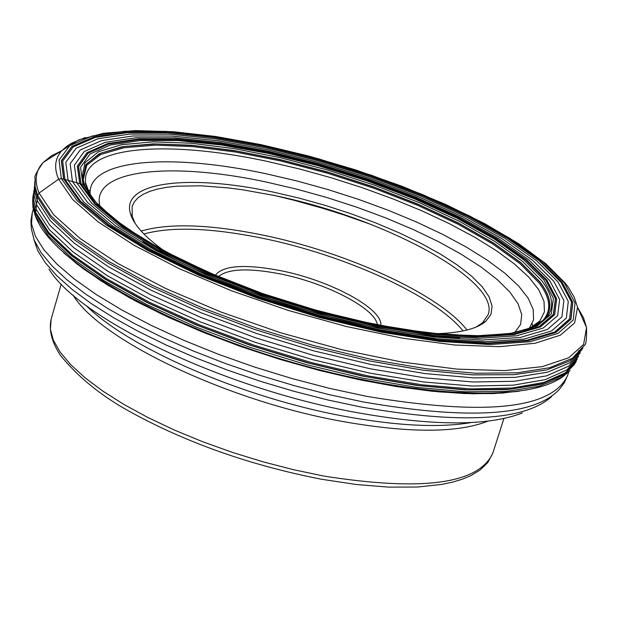 <?xml version="1.0" encoding="UTF-8"?>
<svg xmlns="http://www.w3.org/2000/svg" width="618" height="618" viewBox="0 0 618 618"><rect width="100%" height="100%" fill="white"/><g stroke="black" fill="none" stroke-linecap="round" stroke-linejoin="round"><path stroke-width="0.93" d="M582.959 347.973L570.12 360.773L546.984 369.858L514.029 374.678L472.283 374.863L423.291 370.228L369.093 360.866L312.105 347.107L254.94 329.564L200.278 309.046L150.614 286.536L108.096 263.083L74.407 239.769L50.699 217.575L37.536 197.374L35.087 189.093L34.786 181.422M576.092 361.623L563.732 374.74L541.09 384.172L508.645 389.355L467.401 389.888L418.896 385.593L365.153 376.532L308.567 363.029L251.758 345.686L197.405 325.3L147.988 302.859L105.67 279.421L72.144 256.061L48.559 233.774L35.496 213.457L33.009 204.689L32.901 196.594M165.168 251.526C145.168 237.366 133.581 224.666 130.39 213.419C120.842 181.785 188.629 173.782 273.38 192.105L299.112 198.108L325.053 205.331L350.707 213.635L375.566 222.851L399.158 232.816L420.997 243.337L440.626 254.214L457.629 265.222L471.604 276.153L482.195 286.76L489.101 296.818L492.082 306.088L490.978 314.346L485.717 321.375C476.818 328.946 460.116 333.056 435.62 333.697M135.242 223.531L132.26 216.493L132.113 206.489L134.307 201.87L138.03 197.791L143.221 194.276L149.819 191.341L157.752 189.008L166.93 187.285L177.258 186.18L200.997 185.817L228.127 187.887L242.681 189.796L273.195 195.28C382.735 217.127 501.144 280.595 488.143 314.655L482.457 322.89L476.061 327.076M93.48 199.568L84.666 185.987L82.928 184.434L63.608 179.081L61.313 178.602L58.602 179.189L39.065 193.048L37.675 195.45L35.481 213.581L35.35 215.636L36.145 217.814M85.724 188.413L85.245 187.262M519.143 391.271L494.006 393.573L464.79 393.581L432.021 391.24L396.37 386.559L358.594 379.591L319.545 370.483L280.093 359.429L241.159 346.675L203.639 332.515L168.374 317.289L136.145 301.352L107.617 285.068L83.337 268.807L63.739 252.909M530.908 327.409L531.125 327.942M530.955 327.378L531.171 327.926M531.465 327.694L531.264 327.154M532.855 327.107L532.222 323.832M531.519 327.779L532.299 326.412M533.589 325.485L532.376 327.416M532.446 327.385L533.697 325.4M533.04 327.069L534.485 324.836M536.571 323.338L535.234 325.57M539.329 321.669L539.699 321.082M142.889 241.483C219.49 290.244 368.938 335.651 459.722 337.745M537.212 325.199L543.67 319.606C551.727 309.657 550.136 297.358 538.888 282.72L520.062 263.701L492.716 243.956L458.247 224.326L418.185 205.555L374.176 188.351L327.926 173.341L281.159 161.082L235.643 152.043L193.14 146.628L155.388 145.137L124.063 147.741L100.734 154.485L86.767 165.245L83.214 179.707L84.743 186.057M536.223 325.725L544.759 318.764C552.67 308.815 551.017 296.547 539.792 281.955L520.92 262.905L493.527 243.137L458.996 223.477L418.88 204.674L374.802 187.432L328.467 172.383L281.615 160.085L236.006 151.001L193.388 145.539L155.52 143.994L124.063 146.551L100.595 153.249L86.474 163.971L82.781 178.409L84.465 185.323M85.037 186.767L82.781 178.393L86.466 163.963L100.587 153.233L124.056 146.536L155.504 143.979L193.38 145.524L235.999 150.985L281.615 160.062L328.467 172.368L374.802 187.416L418.88 204.658L459.012 223.461L493.543 243.121L520.935 262.889L539.808 281.939C551.032 296.532 552.685 308.807 544.767 318.757L536.192 325.74M85.384 187.571L86.118 189.131M536.022 325.825L544.025 319.653C552.925 309.564 551.557 296.964 539.923 281.847L520.912 262.673L493.28 242.789L458.448 223.013L417.984 204.125L373.558 186.829L326.899 171.765L279.776 159.498L233.975 150.514L191.294 145.199L153.496 143.863L122.287 146.682L99.251 153.697L85.771 164.767L82.897 179.552L85.037 186.783M84.666 185.987L82.04 177.644L84.936 162.797L98.509 151.696L121.676 144.674L153.055 141.862L191.062 143.221L233.975 148.575L280.008 157.621L327.385 169.958L374.292 185.099L418.958 202.48L459.645 221.46L494.678 241.321L522.48 261.306L541.615 280.557C553.334 295.752 554.732 308.413 545.802 318.54L542.488 321.569L536.934 325.207L524.087 330.398M82.928 184.434L97.652 204.612L124.442 226.868L162.233 250.012L209.123 272.685L262.48 293.504L319.104 311.163L375.528 324.574L428.313 332.971L474.385 335.937L511.264 333.481L537.227 325.933L551.333 313.913L553.388 298.247L543.855 279.877L523.701 259.784L494.253 238.942L457.127 218.278L414.091 198.656L367.022 180.858L317.868 165.585L268.621 153.442L221.267 144.96L177.822 140.556L140.24 140.525L110.406 145.029L90.027 154.036L80.533 167.331L82.928 184.434M545.771 280.031L555.412 298.556L553.373 314.361L539.174 326.489L513.017 334.114L475.829 336.601L429.363 333.604L376.115 325.145L319.189 311.611L262.055 293.797L208.22 272.793L160.919 249.911L122.812 226.567L95.805 204.118L80.981 183.778L78.602 166.543L88.212 153.156L108.783 144.079L138.88 139.552L176.771 139.591L220.572 144.048L268.297 152.6L317.93 164.836L367.471 180.232L414.902 198.169L458.286 217.938L495.721 238.764L525.424 259.769L545.771 280.031M80.819 183.731L95.651 204.079L122.673 226.551L160.804 249.911L208.142 272.801L262.017 293.828L319.189 311.657L376.161 325.199L429.448 333.666L475.953 336.663L513.164 334.168L539.336 326.543L553.535 314.4L555.582 298.587L545.926 280.047L525.563 259.776L495.845 238.757L458.378 217.915L414.972 198.131L367.501 180.186L317.938 164.782L268.266 152.538L220.51 143.971L176.678 139.521L138.764 139.475L108.644 144.002L88.057 153.086L78.44 166.481L80.819 183.731M546.976 280.209L556.687 298.842L554.655 314.732L540.402 326.93L514.114 334.608L476.741 337.111L430.012 334.106L376.462 325.601L319.212 311.997L261.746 294.075L207.609 272.947L160.047 249.942L121.731 226.466L94.593 203.886L79.707 183.446L77.335 166.118L87.014 152.669L107.71 143.554L137.976 139.011L176.068 139.058L220.101 143.538L268.065 152.136L317.946 164.434L367.725 179.908L415.404 197.93L459.004 217.799L496.64 238.726L526.505 259.846L546.976 280.209M76.725 182.689L91.758 203.384L119.204 226.25L157.992 250.035L206.173 273.349L261.035 294.755L319.259 312.917L377.274 326.698L431.526 335.311L478.85 338.347L516.679 335.79L543.261 328.003L557.645 315.628L559.653 299.529L549.781 280.665L529.023 260.047L498.772 238.679L460.68 217.505L416.563 197.412L368.336 179.181L317.976 163.531L267.517 151.086L218.988 142.379L174.43 137.837L135.86 137.775L105.207 142.356L84.21 151.557L74.369 165.161L76.725 182.689M72.476 181.576L87.71 202.634L115.612 225.902L155.079 250.128L204.141 273.882L260.016 295.698L319.344 314.199L378.448 328.235L433.705 336.995L481.87 340.062L520.348 337.443L547.347 329.487L561.924 316.872L563.894 300.472L553.782 281.275L532.616 260.302L501.824 238.579L463.075 217.057L418.216 196.632L369.201 178.115L318.031 162.21L266.744 149.556L217.412 140.695L172.105 136.068L132.862 135.983L101.638 140.61L80.232 149.95L70.143 163.762L72.476 181.576M68.111 180.363L83.554 201.785L111.912 225.477L152.082 250.151L202.055 274.353L258.996 296.594L319.452 315.45L379.684 329.749L435.968 338.664L485.014 341.769L524.164 339.073L551.596 330.954L566.351 318.092L568.29 301.383L557.93 281.831L536.347 260.495L504.983 238.401L465.555 216.532L419.946 195.775L370.112 176.949L318.1 160.788L265.972 147.926L215.821 138.903L169.734 134.176L129.795 134.067L97.992 138.749L76.145 148.22L65.817 162.248L68.111 180.363M560.943 282.217L571.48 302.017L569.58 318.95L554.686 331.99L526.938 340.24L487.308 342.99L437.629 339.854L380.588 330.823L319.537 316.331L258.254 297.219L200.549 274.678L149.919 250.143L109.239 225.137L80.541 201.144L64.944 179.452L62.673 161.128L73.194 146.937L95.35 137.374L127.578 132.654L168.026 132.785L214.67 137.582L265.416 146.713L318.154 159.738L370.777 176.084L421.198 195.126L467.362 216.122L507.278 238.254L539.05 260.618L560.943 282.217M63.778 179.12L79.428 200.912L108.25 225.022L149.116 250.143L199.993 274.801L257.984 297.451L319.568 316.663L380.92 331.225L438.239 340.294L488.15 343.438L527.957 340.672L555.821 332.376L570.762 319.267L572.654 302.248L562.056 282.364L540.047 260.665L508.127 238.208L468.027 215.983L421.661 194.894L371.024 175.775L318.177 159.351L265.215 146.273L214.245 137.103L167.393 132.275L126.767 132.144L94.376 136.872L72.105 146.474L61.514 160.719L63.778 179.12M562.21 282.387L572.832 302.295L570.939 319.321L555.984 332.445L528.112 340.742L488.274 343.515L438.324 340.363L380.966 331.287L319.576 316.717L257.938 297.49L199.908 274.825L149 250.151L108.104 225.014L79.266 200.881L63.608 179.081L61.344 160.665L71.943 146.412L94.237 136.802L126.644 132.074L167.3 132.206L214.176 137.034L265.176 146.219L318.177 159.297L371.055 175.736L421.723 194.863L468.12 215.968L508.243 238.208L540.194 260.68L562.21 282.387M61.313 178.602L77.08 200.603L106.149 224.944L147.401 250.321L198.78 275.226L257.358 298.115L319.576 317.521L381.553 332.229L439.452 341.383L489.85 344.55L530.028 341.739L558.124 333.349L573.172 320.093L575.041 302.905L564.296 282.82L542.056 260.92L509.827 238.254L469.356 215.836L422.565 194.562L371.488 175.273L318.17 158.71L264.743 145.516L213.318 136.254L166.041 131.379L125.029 131.232L92.314 135.991L69.795 145.67L59.073 160.039L61.313 178.602M566.15 284.295L565.393 283.345M85.315 137.505L71.588 143.206L66.929 146.172L61.931 150.599C54.894 158.278 53.781 167.81 58.602 179.189L72.661 199.483L98.115 221.87L134.176 245.331L179.382 268.722L231.619 290.815L288.266 310.429L346.335 326.505L402.774 338.216L454.655 345.006L499.452 346.659L535.173 343.245L560.472 335.134L574.632 322.897L577.552 307.262L586.536 327.594L583.608 344.442L568.807 357.729L542.218 366.659L504.543 370.599L457.204 369.131L402.31 362.148L342.55 349.881L281.043 332.886L221.089 312.067L165.856 288.56L118.154 263.631L80.232 238.594L53.604 214.709L39.065 193.048C34.183 180.896 35.543 170.715 43.152 162.503L51.062 156.053L61.715 150.738M577.567 307.37L583.523 317.776L586.536 327.594C586.752 339.097 586.065 344.96 584.481 345.184L572.345 358.301L549.757 367.695L517.181 372.816L475.621 373.257L426.629 368.83L372.245 359.599L314.91 345.91L257.304 328.367L202.132 307.779L151.958 285.161L108.977 261.576L74.925 238.108L50.954 215.767L37.675 195.45L35.11 186.497L35.079 178.262C33.882 177.188 36.578 171.943 43.152 162.503L78.818 139.853L103.554 133.272L135.427 130.591L173.249 131.711L215.643 136.485L261.175 144.666L308.374 155.945L355.783 169.95L401.932 186.242L445.4 204.326L484.775 223.685L518.703 243.708L545.926 263.778L565.339 283.276L568.012 286.791L574.199 297.127L577.552 307.262M584.095 322.078L582.627 318.749M34.67 183.191L34.654 191.51L37.219 200.564L50.46 220.896L74.353 243.237L108.312 266.69L151.171 290.251L201.198 312.824L256.192 333.349L313.62 350.823L370.761 364.427L424.952 373.566L473.767 377.899L515.157 377.366L547.579 372.167L570.043 362.689L582.079 349.51M34.299 186.953L34.129 195.558L36.725 204.96L49.973 225.361L73.897 247.764L107.903 271.271L150.823 294.856L200.904 317.436L255.937 337.922L313.357 355.327L370.452 368.83L424.535 377.83L473.179 381.994L514.338 381.275L546.482 375.875L568.622 366.204L580.294 352.839M33.812 190.831L33.526 199.629L36.138 209.255L49.386 229.711L73.295 252.152L107.323 275.698L150.228 299.297L200.317 321.87L255.327 342.333L312.716 359.676L369.742 373.102L423.716 381.986L472.237 386.041L513.218 385.184L545.184 379.645L567.092 369.827L578.556 356.331M33.349 193.797L33.055 202.619L35.666 212.283L48.876 232.754L72.769 255.219L106.729 278.757L149.587 302.356L199.591 324.913L254.531 345.354L311.835 362.673L368.776 376.053L422.689 384.906L471.125 388.915L512.059 388.019L543.964 382.434L565.849 372.584L577.274 359.05M33.017 195.821L32.955 204.241L35.504 213.419L48.629 233.805L72.337 256.169L106.049 279.614L148.598 303.121L198.262 325.609L252.862 346.01L309.873 363.345L366.605 376.787L420.418 385.756L468.884 389.912L509.981 389.209L542.179 383.84L564.481 374.222L576.424 360.92M32.762 197.814L33.094 205.408L35.481 213.581L48.459 233.805L71.858 255.968L105.106 279.212L147.084 302.542L196.13 324.906L250.128 345.261L306.613 362.635L362.982 376.215L416.632 385.423L465.184 389.912L506.629 389.618L539.429 384.705L562.565 375.551L575.528 362.72M578.286 354.338L578.541 350.8M574.609 364.28L561.777 377.189L538.78 386.404L506.096 391.395L464.759 391.766L416.293 387.339L362.712 378.193L306.404 364.659L249.942 347.324L195.968 326.992L146.929 304.635L104.96 281.306L71.711 258.054L48.312 235.875L35.35 215.636L32.939 207.331L32.654 199.622M35.944 217.582L38.695 223.206C60.1 264.465 160.603 322.519 280.286 358.803C399.923 395.226 515.729 402.897 556.47 380.518C558.131 379.143 558.232 381.097 570.028 370.591M527.254 389.873L502.364 393.087L472.793 393.782L439.128 391.897L402.117 387.409L362.619 380.379L321.607 370.97L280.108 359.39L239.174 345.925L199.861 330.931L163.129 314.794L129.873 297.938L100.85 280.781L76.663 263.747L57.768 247.231M51.325 157.327L48.243 159.274M87.007 188.119L86.551 188.243M87.903 189.765L87.153 190.004M89.007 193.619L89.479 193.295M88.977 193.573L89.463 193.241M273.202 195.172L294.369 200.356L322.689 208.274L343.77 214.902L371.348 224.566M88.861 193.218L89.332 192.886M88.05 191.928L90.382 189.571M88.884 191.688L88.768 193.264M88.258 192.484L88.328 190.205M88.212 192.422L88.281 190.074M87.903 191.819L87.941 189.162M86.914 189.355L87.045 186.76M85.693 183.144L85.678 183.84M84.766 186.111L84.913 186.512M84.944 186.597L85.477 187.949M85.222 187.208L85.585 188.026M529.023 328.761L533.566 319.815L533.226 309.525L528.151 298.146L518.587 285.949L504.844 273.202L487.293 260.178L466.366 247.123L442.527 234.284L416.262 221.901L388.073 210.197L358.494 199.359L328.065 189.595L297.32 181.066L266.767 173.913C167.455 152.352 85.284 159.691 90.298 195.458M88.922 193.504L85.632 182.974C80.603 146.35 165.717 139.251 268.274 161.638L299.807 169.046L331.549 177.868L362.982 187.949L393.535 199.112L422.658 211.171L449.827 223.917L474.493 237.111L496.169 250.537L514.377 263.925L528.668 277.019L538.649 289.548L543.995 301.236L544.45 311.796L539.854 320.974L531.256 327.888M100.085 206.69C89.61 169.796 169.293 161.004 267.355 182.287L297.196 189.262L327.223 197.629L356.903 207.239L385.686 217.899L413.025 229.432L438.371 241.607L461.206 254.214L481.036 266.991L497.397 279.699L509.865 292.067L518.077 303.809L521.739 314.67L520.634 324.365L514.647 332.646M466.984 330.035C439.761 294.415 346.265 251.835 261.383 234.794L261.344 234.786C208.938 224.272 168.868 223.021 141.143 231.039M463.036 330.939C435.335 295.96 344.064 254.608 261.19 237.984L261.151 237.976C210.414 227.803 171.333 226.466 143.917 233.983M215.249 275.273C223.021 265.477 244.573 263.894 279.923 270.514C329.935 280.147 383.515 308.961 380.796 325.57M218.424 276.609C227.779 268.768 248.197 267.826 279.684 273.797L279.738 273.805C325.779 282.72 375.628 308.475 377.413 324.913M321.638 479.274L356.331 484.512L388.513 487.115L417.335 487.046L442.117 484.365L452.839 482.071L462.403 479.159L470.8 475.628L479.977 470.089L487.764 462.588L492.785 453.218C478.711 484.025 422.333 491.627 323.647 476.022L293.426 469.688L262.789 461.754L232.314 452.361L202.611 441.708L174.291 430.012L147.911 417.513L123.963 404.466L102.889 391.14L85.052 377.791L70.73 364.682L60.108 352.044L53.302 340.093L50.344 329.039L51.178 319.042L61.228 284.033M73.071 295.126C99.56 339.498 225.964 400.317 340.634 421.128L340.665 421.136C408.197 433.226 457.274 433.233 487.896 421.159M471.24 422.55C439.05 428.027 396.532 425.895 343.67 416.146L343.639 416.146C242.349 397.498 128.698 347.988 86.134 305.547M48.976 269.093C78.679 318.788 223.755 388.305 355.134 412.291L355.172 412.299C432.276 426.181 488.011 426.389 522.403 412.924M551.619 396.555C524.798 420.897 461.09 424.35 360.503 406.914L327.54 399.892L294.06 391.325L260.587 381.368L227.71 370.182L196.006 357.969L166.003 344.944L138.208 331.341L113.055 317.397L90.931 303.345L72.136 289.433L56.902 275.86L45.392 262.851L37.69 250.584L33.805 239.228M32.252 212.793L30.939 220.827L31.34 228.668L34.137 240.07L40.981 252.484L51.881 265.748L66.775 279.66L85.5 293.998L107.826 308.544L133.434 323.029L161.924 337.196L192.831 350.8L225.616 363.569L259.699 375.281L294.454 385.702L329.247 394.655L363.484 401.994C469.719 420.279 535.064 415.999 559.545 389.147L564.234 382.859L567.618 375.45C552.09 409.24 484.867 416.161 365.956 396.215L329.232 388.282L291.912 378.517L254.724 367.107L218.44 354.292L183.816 340.333L151.534 325.539L122.217 310.205L96.416 294.662L74.546 279.212L56.964 264.149L43.87 249.742L35.388 236.246L31.541 223.87L32.252 212.793L33.272 209.178M545.269 319.135L545.624 318.649M83.214 170.591L82.148 178.432M531.99 326.636L531.395 327.834M544.752 318.764L543.67 319.606M544.69 318.857L544.025 319.653L545.802 318.54L532.847 327.316L510.962 333.303L481.213 335.79L444.705 334.516L402.836 329.433L357.289 320.672L309.958 308.567L262.874 293.612L218.054 276.455L177.389 257.845L142.519 238.594L114.77 219.529L95.11 201.453L84.203 185.276L82.04 177.644L82.897 179.56L82.789 178.517M35.357 216.13L32.963 207.439M33.797 190.823L33.743 191.209M88.845 193.38L89.015 192.051M83.214 179.707L82.781 178.393M529.047 328.753L539.854 320.974C540.626 320.974 538.239 323.075 532.693 327.277M90.282 195.45L85.632 182.974C84.983 182.542 85.802 185.616 88.073 192.198M482.457 322.89L485.717 321.375M132.26 216.493L130.39 213.419M321.198 479.189C250.197 465.284 186.466 442.789 129.996 411.712C100.935 395.705 77.652 376.779 60.155 354.925C51.657 341.769 48.667 329.803 51.178 319.042M492.785 453.218L503.909 418.525M567.618 375.45L568.784 371.874"/></g></svg>
